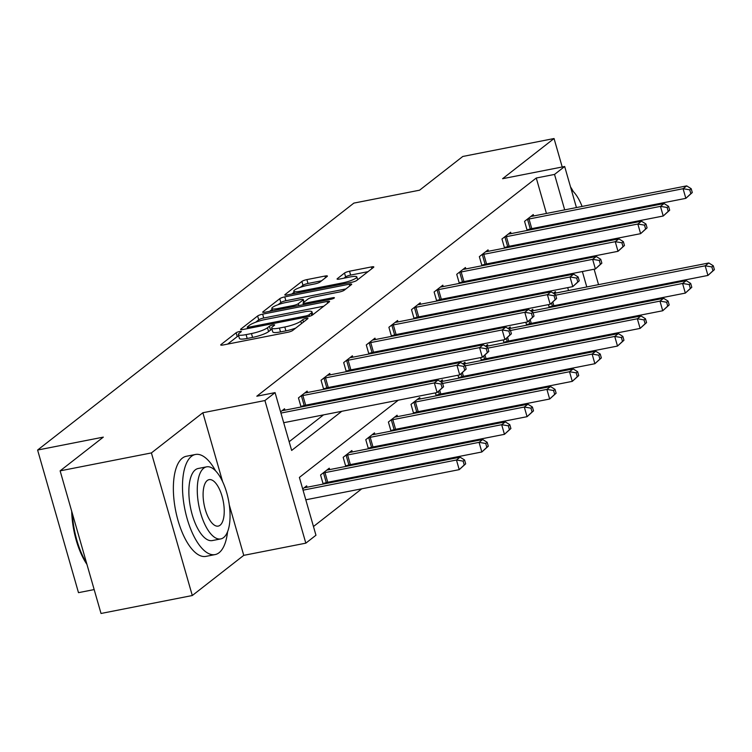 <?xml version="1.0" encoding="UTF-8"?>
<svg xmlns="http://www.w3.org/2000/svg" width="752" height="752" viewBox="0 0 752 752"><rect width="100%" height="100%" fill="white"/><g stroke="black" fill="none" stroke-linecap="round" stroke-linejoin="round"><path stroke-width="1.13" d="M239.615 331.5A2.801 0.517 -16 0 0 236.109 332.769L220.994 344.576A4.004 0.743 -16 0 0 220.731 344.971A4.004 0.743 -16 0 0 223.156 344.98L287.668 332.299A4.004 0.743 -16 0 0 292.669 330.485L307.784 318.688A2.801 0.517 -16 0 0 307.972 318.406A2.801 0.517 -16 0 0 306.28 318.397A2.801 0.517 -16 0 0 302.774 319.675L300.819 321.198A12.822 2.378 -16 0 1 284.792 327.007L279.415 328.06A12.822 2.378 -16 0 1 271.651 328.041A12.822 2.378 -16 0 1 272.506 326.763L274.461 325.24A2.801 0.517 -16 0 0 274.649 324.958A2.801 0.517 -16 0 0 272.948 324.949A2.801 0.517 -16 0 0 269.442 326.218L267.486 327.75A12.822 2.378 -16 0 1 251.469 333.559L246.092 334.612A12.822 2.378 -16 0 1 238.318 334.593A12.822 2.378 -16 0 1 239.174 333.315L241.129 331.782A2.801 0.517 -16 0 0 241.317 331.51A2.801 0.517 -16 0 0 239.615 331.5M238.704 335.918A2.801 0.517 -16 0 0 237.218 336.623L227.649 344.096M272.027 329.367A2.801 0.517 -16 0 0 270.551 330.081L268.596 331.604L267.486 327.75M327.148 276.454A4.004 0.743 -16 0 0 327.411 276.059A4.004 0.743 -16 0 0 324.986 276.05L306.882 279.612A4.004 0.743 -16 0 0 301.881 281.427L285.093 294.53A4.004 0.743 -16 0 0 284.82 294.934A4.004 0.743 -16 0 0 287.255 294.934L351.757 282.263A4.004 0.743 -16 0 0 356.768 280.449L373.556 267.336A4.004 0.743 -16 0 0 373.819 266.941A4.004 0.743 -16 0 0 371.394 266.932L349.53 271.228A4.004 0.743 -16 0 0 344.529 273.042L337.338 278.654A4.004 0.743 -16 0 0 337.075 279.048A4.004 0.743 -16 0 0 339.5 279.058L350.338 276.924A10.716 1.993 -16 0 1 356.833 276.943A10.716 1.993 -16 0 1 342.733 282.874L300.264 291.221A10.716 1.993 -16 0 1 293.769 291.203A10.716 1.993 -16 0 1 307.878 285.271L314.956 283.88A4.004 0.743 -16 0 0 319.957 282.066L327.148 276.454M546.431 213.455L536.27 178.017L554.525 174.426L564.667 166.502L576.436 207.561M60.122 470.855L151.406 452.92L192.296 595.528L101.022 613.472L60.122 470.855L103.315 437.128L37.6 450.044L353.863 203.106L419.588 190.19L462.781 156.472L554.055 138.528L502.599 178.703L564.667 166.502M222.611 481.628L202.861 412.745L151.406 452.92M202.861 412.745L264.93 400.543L275.072 392.619L291.654 450.439L341.793 411.288M536.27 178.017L256.817 396.21L275.072 392.619M262.636 314.157A4.004 0.743 -16 0 0 257.635 315.972L240.847 329.075A4.004 0.743 -16 0 0 240.574 329.479A4.004 0.743 -16 0 0 243.009 329.489L307.512 316.808A4.004 0.743 -16 0 0 312.522 314.994L329.31 301.881A4.004 0.743 -16 0 0 329.573 301.486A4.004 0.743 -16 0 0 327.148 301.477L262.636 314.157L263.745 318.011A4.004 0.743 -16 0 0 258.735 319.826L255.642 322.241M262.965 311.807L279.753 298.694A4.004 0.743 -16 0 1 284.764 296.88L349.266 284.2A4.004 0.743 -16 0 1 351.701 284.209A4.004 0.743 -16 0 1 351.428 284.613L344.247 290.216A4.004 0.743 -16 0 1 339.237 292.039L313.076 297.181A4.004 0.743 -16 0 0 308.076 298.995L303.31 302.718A4.004 0.743 -16 0 0 303.037 303.112A4.004 0.743 -16 0 0 305.462 303.122L332.704 297.764A2.801 0.517 -16 0 1 334.405 297.773A2.801 0.517 -16 0 1 330.711 299.324L265.127 312.212A4.004 0.743 -16 0 1 262.702 312.202A4.004 0.743 -16 0 1 262.965 311.807L263.134 312.4M562.214 166.991L554.055 138.528M37.6 450.044L78.49 592.661L94.169 589.577M289.153 441.725L323.539 414.878M344.585 398.447L346.146 397.225M367.192 380.785L368.762 379.563M389.799 363.131L391.369 361.909M412.416 345.478L413.976 344.256M435.023 327.825L436.592 326.603M457.639 310.172L459.199 308.95M480.246 292.519L481.816 291.297M502.862 274.865L504.423 273.643M525.469 257.203L527.039 255.981M548.086 239.55L549.646 238.328M550.013 225.967L549.768 225.092M284.942 410.169L284.538 408.759L280.59 411.852M302.191 406.776L303.564 405.704M301.063 406.992L298.459 397.893L307.154 391.106L307.559 392.506M324.798 389.122L326.18 388.051M323.68 389.339L321.066 380.239L329.761 373.453L330.166 374.853M347.415 371.469L348.787 370.388M346.287 371.685L343.683 362.586L352.378 355.799L352.782 357.2M370.022 353.807L371.403 352.735M368.903 354.032L366.29 344.933L374.985 338.146L375.389 339.547M392.638 336.153L394.01 335.082M391.51 336.379L388.897 327.28L397.601 320.493L397.996 321.894M415.245 318.5L416.617 317.429M414.117 318.726L411.513 309.627L420.208 302.83L420.612 304.24M437.861 300.847L439.234 299.775M436.733 301.073L434.12 291.973L442.815 285.177L443.219 286.587M460.468 283.194L461.841 282.122M459.34 283.41L456.737 274.311L465.432 267.524L465.836 268.925M483.085 265.541L484.457 264.469M481.957 265.757L479.344 256.658L488.039 249.871L488.443 251.271M505.692 247.887L507.064 246.806M504.564 248.104L501.96 239.004L510.655 232.218L511.059 233.618M528.299 230.225L529.681 229.153M527.18 230.45L524.567 221.351L533.262 214.564L533.666 215.965M313.471 526.522L361.787 488.791M382.834 472.359L384.404 471.137M405.45 454.706L407.011 453.484M428.057 437.053L429.627 435.831M450.664 419.4L452.234 418.178M473.281 401.737L474.841 400.515M495.888 384.084L497.457 382.862M518.504 366.431L520.064 365.209M541.111 348.778L542.681 347.556M563.727 331.124L565.288 329.902M575.703 315.558L575.459 314.693M572.122 303.056L571.868 302.182M568.531 290.545L567.694 287.621M564.357 275.984L564.113 275.119M307.051 487.258L306.647 485.848L302.689 488.941M324.3 483.865L325.672 482.793M323.172 484.081L320.559 474.991L329.254 468.195L329.658 469.596M346.907 466.212L348.279 465.14M345.779 466.428L343.175 457.329L351.87 450.542L352.274 451.943M369.514 448.559L370.896 447.478M368.395 448.775L365.782 439.676L374.477 432.889L374.881 434.289M392.13 430.905L393.503 429.824M391.002 431.122L388.399 422.022L397.094 415.236L397.498 416.636M414.737 413.243L416.119 412.171M413.619 413.468L411.006 404.369L419.701 397.582L420.105 398.983M437.354 395.59L438.726 394.518M436.226 395.815L435.389 392.892M442.712 381.33L442.317 379.92L440.268 381.518M459.961 377.936L461.333 376.865M458.833 378.162L457.996 375.239M465.328 363.677L464.924 362.267L462.884 363.865M482.577 360.283L483.95 359.212M481.449 360.499L480.613 357.585M487.935 346.014L487.54 344.613L485.491 346.211M505.184 342.63L506.557 341.558M504.056 342.846L503.22 339.932M510.552 328.361L510.147 326.96L508.108 328.558M527.801 324.977L529.173 323.896M526.673 325.193L525.836 322.279M533.159 310.708L532.754 309.307L530.715 310.905M550.408 307.324L551.78 306.243M549.28 307.54L548.443 304.616M555.775 293.054L555.371 291.654L553.322 293.252M605.473 308.79L604.589 309.88M398.306 400.177L299.39 477.417L315.962 535.236L305.82 543.16L264.93 400.543M192.296 595.528L243.751 555.352L305.82 543.16M579.773 219.199L580.027 220.063M583.364 231.701L583.608 232.565M586.945 244.212L587.199 245.077A36.726 15.078 78.9 0 0 587.321 244.137M590.536 256.714L590.781 257.579M594.118 269.225L598.545 284.651M601.882 296.288L602.126 297.153M568.268 222.376L568.023 221.511M564.686 209.864L554.525 174.426M362.84 394.856L364.4 393.634M385.447 377.203L387.017 375.981M408.063 359.55L409.624 358.328M430.67 341.897L432.231 340.675M453.277 324.234L454.847 323.012M475.894 306.581L477.454 305.359M498.501 288.928L500.071 287.706M521.117 271.275L522.678 270.053M543.724 253.621L545.294 252.399M566.341 235.968L567.901 234.746M579.031 259.891L578.833 259.224L577.639 260.164M556.593 276.595L555.023 277.817M533.976 294.258L532.416 295.47M511.369 311.911L509.8 313.133M488.753 329.564L487.193 330.786M466.146 347.217L464.576 348.439M443.53 364.87L441.969 366.092M420.923 382.524L419.353 383.746M593.958 311.967L593.713 311.102M590.376 299.465L590.132 298.6M586.786 286.954L582.368 271.528M243.751 555.352L229.294 504.94M238.318 334.593L239.427 338.447A12.822 2.378 -16 0 0 247.192 338.466L246.092 334.612M268.596 331.604A12.822 2.378 -16 0 1 252.569 337.413L247.192 338.466M271.651 328.041L272.76 331.895A12.822 2.378 -16 0 0 280.524 331.914L279.415 328.06M295.771 328.069A12.822 2.378 -16 0 1 285.901 330.861L280.524 331.914M323.764 306.214L263.745 318.011M247.427 326.866A2.801 0.517 -16 0 0 247.239 327.148A2.801 0.517 -16 0 0 248.94 327.158L305.566 316.028A2.801 0.517 -16 0 0 309.063 314.759L311.131 313.142A12.822 2.378 -16 0 0 311.986 311.864A12.822 2.378 -16 0 0 304.212 311.845L265.512 319.45A12.822 2.378 -16 0 0 249.485 325.259L247.427 326.866M269.62 311.328L272.102 309.392M278.137 304.682L280.863 302.548L279.753 298.694M345.882 288.937L285.863 300.734A4.004 0.743 -16 0 0 280.863 302.548M285.929 302.511A10.716 1.993 -16 0 0 271.829 308.433A10.716 1.993 -16 0 0 278.315 308.452L293.28 305.519A4.004 0.743 -16 0 0 298.29 303.695L303.056 299.982A4.004 0.743 -16 0 0 303.319 299.578A4.004 0.743 -16 0 0 300.894 299.569L285.929 302.511M303.413 304.419L302.943 304.776M368.01 271.669L350.639 275.082A4.004 0.743 -16 0 0 345.629 276.896L343.993 278.174M321.602 280.787L307.991 283.466A4.004 0.743 -16 0 0 302.981 285.281L300.33 287.349M294.07 292.237L291.738 294.06M465.676 463.843L464.576 459.98L463.119 461.117L464.228 464.971L465.676 463.843L459.228 469.643L456.464 460.008L460.083 457.178L306.008 487.456A4.08 0.761 164 0 1 304.748 487.644L304.297 487.681M305.801 499.798L459.228 469.643L464.228 464.971M303.037 490.163L456.464 460.008L463.119 461.117M460.083 457.178L464.576 459.98M443.577 386.754L442.467 382.89L441.02 384.028L442.12 387.882L443.577 386.754L437.119 392.553L434.355 382.918L280.938 413.074M441.02 384.028L434.355 382.918L437.984 380.089L283.908 410.366A4.08 0.761 -16 0 1 282.649 410.554L282.197 410.592M442.12 387.882L437.119 392.553L283.701 422.709M442.467 382.89L437.984 380.089M86.941 564.385A49.782 20.445 -101.1 0 1 71.703 511.228M72.361 513.531A51.014 20.943 78.9 0 0 86.583 563.126M215.598 470.874A51.014 20.943 78.9 0 0 195.435 454.481A51.014 20.943 78.9 0 0 191.45 456.351A51.014 20.943 78.9 0 0 185.829 513.672A51.014 20.943 78.9 0 0 215.11 554.581A51.014 20.943 78.9 0 0 219.086 552.711A51.014 20.943 78.9 0 0 227.565 531.777M195.435 454.481L186.308 456.276A51.014 20.943 78.9 0 0 182.322 458.147A51.014 20.943 78.9 0 0 176.701 515.468A51.014 20.943 78.9 0 0 205.982 556.377L215.11 554.581M220.75 538.921L212.355 540.566A36.726 15.078 -101.1 0 1 191.271 511.116A36.726 15.078 -101.1 0 1 195.323 469.84A36.726 15.078 -101.1 0 1 198.19 468.496L206.584 466.842A36.726 15.078 78.9 0 0 203.717 468.186A36.726 15.078 78.9 0 0 199.675 509.461A36.726 15.078 78.9 0 0 220.75 538.921A36.726 15.078 78.9 0 0 223.617 537.567A36.726 15.078 78.9 0 0 227.659 496.301A36.726 15.078 78.9 0 0 206.584 466.842M220.073 525.234A23.669 9.72 78.9 0 0 222.686 498.642A23.669 9.72 78.9 0 0 209.103 479.654A23.669 9.72 78.9 0 0 207.261 480.519A23.669 9.72 78.9 0 0 204.647 507.121A23.669 9.72 78.9 0 0 218.23 526.099A23.669 9.72 78.9 0 0 220.073 525.234M580.553 219.96A23.669 9.72 78.9 0 0 580.347 219.086M587.641 231.776A36.726 15.078 78.9 0 0 587.575 230.873M585.827 218.926A36.726 15.078 78.9 0 0 585.629 218.052M582.095 206.443A36.726 15.078 78.9 0 0 571.341 189.777M573.315 191.572A51.014 20.943 78.9 0 0 570.514 186.91M488.292 446.18L487.183 442.326L485.736 443.464L486.835 447.318L488.292 446.18L481.835 451.99L479.071 442.355L482.699 439.525L328.624 469.803A4.08 0.761 164 0 1 327.364 469.991L326.913 470.028M323.012 483.527L326.293 482.615A4.08 0.761 164 0 1 327.759 482.267L481.835 451.99L486.835 447.318M322.909 473.158L323.529 472.98A4.08 0.761 164 0 1 324.996 472.632L479.071 442.355L485.736 443.464M482.699 439.525L487.183 442.326M510.899 428.527L509.79 424.673L508.343 425.811L509.452 429.665L510.899 428.527L504.442 434.336L501.687 424.701L505.306 421.872L351.231 452.149A4.08 0.761 164 0 1 349.971 452.337L349.52 452.375M345.619 465.873L348.9 464.962A4.08 0.761 164 0 1 350.366 464.614L504.442 434.336L509.452 429.665M345.516 455.505L346.136 455.327A4.08 0.761 164 0 1 347.612 454.979L501.687 424.701L508.343 425.811M505.306 421.872L509.79 424.673M466.184 369.091L465.074 365.237L463.627 366.374L464.736 370.228L466.184 369.091L459.726 374.9L456.962 365.265L302.887 395.543A4.08 0.761 -16 0 0 301.42 395.89L300.8 396.069M463.627 366.374L456.962 365.265L460.591 362.436L306.515 392.713A4.08 0.761 -16 0 1 305.256 392.901L304.804 392.939M464.736 370.228L459.726 374.9L305.65 405.178A4.08 0.761 -16 0 0 304.184 405.525L300.903 406.437M465.074 365.237L460.591 362.436M488.791 351.438L487.691 347.584L486.243 348.721L487.343 352.575L488.791 351.438L482.342 357.247L479.579 347.612L325.503 377.889A4.08 0.761 -16 0 0 324.037 378.237L323.416 378.406M486.243 348.721L479.579 347.612L483.198 344.783L329.122 375.06A4.08 0.761 -16 0 1 327.872 375.248L327.421 375.286M487.343 352.575L482.342 357.247L328.267 387.524A4.08 0.761 -16 0 0 326.8 387.872L323.52 388.784M487.691 347.584L483.198 344.783M533.506 410.874L532.407 407.02L530.959 408.148L532.059 412.011L533.506 410.874L527.058 416.683L524.294 407.039L527.913 404.209L373.838 434.496A4.08 0.761 164 0 1 372.588 434.684L372.137 434.722M368.236 448.22L371.516 447.308A4.08 0.761 164 0 1 372.983 446.961L527.058 416.683L532.059 412.011M368.132 437.843L368.753 437.673A4.08 0.761 164 0 1 370.219 437.326L524.294 407.039L530.959 408.148M527.913 404.209L532.407 407.02M556.123 393.221L555.014 389.367L553.566 390.495L554.675 394.349L556.123 393.221L549.665 399.021L546.901 389.386L550.53 386.556L396.454 416.843A4.08 0.761 164 0 1 395.195 417.031L394.744 417.069M390.843 430.567L394.123 429.655A4.08 0.761 164 0 1 395.59 429.307L549.665 399.021L554.675 394.349M390.739 420.189L391.36 420.02A4.08 0.761 164 0 1 392.826 419.672L546.901 389.386L553.566 390.495M550.53 386.556L555.014 389.367M578.73 375.568L577.63 371.714L576.182 372.842L577.282 376.696L578.73 375.568L572.281 381.367L569.518 371.732L573.137 368.903L419.061 399.19A4.08 0.761 164 0 1 417.802 399.368L417.36 399.406M413.459 412.914L416.74 412.002A4.08 0.761 164 0 1 418.206 411.654L572.281 381.367L577.282 376.696M413.356 402.536L413.976 402.367A4.08 0.761 164 0 1 415.442 402.019L569.518 371.732L576.182 372.842M573.137 368.903L577.63 371.714M511.407 333.785L510.298 329.931L508.85 331.059L509.959 334.913L511.407 333.785L504.949 339.594L502.186 329.949L348.11 360.236A4.08 0.761 -16 0 0 346.644 360.584L346.023 360.753M508.85 331.059L502.186 329.949L505.814 327.12L351.739 357.407A4.08 0.761 -16 0 1 350.479 357.595L350.028 357.632M509.959 334.913L504.949 339.594L350.874 369.871A4.08 0.761 -16 0 0 349.407 370.219L346.127 371.131M510.298 329.931L505.814 327.12M534.014 316.131L532.914 312.277L531.467 313.405L532.566 317.259L534.014 316.131L527.566 321.931L524.802 312.296L370.727 342.583A4.08 0.761 -16 0 0 369.26 342.931L368.64 343.1M531.467 313.405L524.802 312.296L528.421 309.467L374.346 339.754A4.08 0.761 -16 0 1 373.086 339.932L372.644 339.979M532.566 317.259L527.566 321.931L373.49 352.218A4.08 0.761 -16 0 0 372.024 352.566L368.743 353.478M532.914 312.277L528.421 309.467M556.63 298.478L555.521 294.624L554.074 295.752L555.183 299.606L556.63 298.478L550.173 304.278L547.409 294.643L393.334 324.93A4.08 0.761 -16 0 0 391.867 325.278L391.247 325.447M554.074 295.752L547.409 294.643L551.037 291.814L396.962 322.1A4.08 0.761 -16 0 1 395.702 322.279L395.251 322.317M555.183 299.606L550.173 304.278L396.097 334.565A4.08 0.761 -16 0 0 394.631 334.913L391.35 335.824M555.521 294.624L551.037 291.814M601.346 357.914L600.237 354.06L598.789 355.188L599.899 359.042L601.346 357.914L594.888 363.714L592.125 354.079L595.753 351.25L441.678 381.527A4.08 0.761 164 0 1 440.559 381.706M436.066 395.251L439.347 394.349A4.08 0.761 164 0 1 440.813 394.001L594.888 363.714L599.899 359.042M442.627 383.464L592.125 354.079L598.789 355.188M595.753 351.25L600.237 354.06M579.237 280.825L578.138 276.971L576.681 278.099L577.79 281.953L579.237 280.825L572.789 286.625L570.025 276.99L415.95 307.267A4.08 0.761 -16 0 0 414.484 307.624L413.854 307.794M576.681 278.099L570.025 276.99L573.644 274.16L419.569 304.438A4.08 0.761 -16 0 1 418.309 304.626L417.858 304.663M577.79 281.953L572.789 286.625L418.714 316.912A4.08 0.761 -16 0 0 417.238 317.259L413.957 318.162M578.138 276.971L573.644 274.16M623.953 340.261L622.853 336.398L621.396 337.535L622.506 341.389L623.953 340.261L617.505 346.061L614.741 336.426L618.36 333.597L464.285 363.874A4.08 0.761 164 0 1 463.176 364.053M458.673 377.598L461.963 376.696A4.08 0.761 164 0 1 463.429 376.338L617.505 346.061L622.506 341.389M465.244 365.81L614.741 336.426L621.396 337.535M618.36 333.597L622.853 336.398M601.854 263.172L600.745 259.308L599.297 260.446L600.397 264.3L601.854 263.172L595.396 268.972L592.632 259.337L438.557 289.614A4.08 0.761 -16 0 0 437.091 289.962L436.47 290.14M599.297 260.446L592.632 259.337L596.261 256.507L442.185 286.785A4.08 0.761 -16 0 1 440.926 286.973L440.475 287.01M600.397 264.3L595.396 268.972L441.321 299.249A4.08 0.761 -16 0 0 439.854 299.606L436.574 300.509M600.745 259.308L596.261 256.507M646.57 322.599L645.46 318.745L644.013 319.882L645.113 323.736L646.57 322.599L640.112 328.408L637.348 318.773L640.977 315.943L486.901 346.221A4.08 0.761 164 0 1 485.783 346.39M481.289 359.945L484.57 359.033A4.08 0.761 164 0 1 486.036 358.685L640.112 328.408L645.113 323.736M487.851 348.148L637.348 318.773L644.013 319.882M640.977 315.943L645.46 318.745M624.461 245.509L623.352 241.655L621.904 242.793L623.013 246.647L624.461 245.509L618.003 251.318L615.249 241.683L461.173 271.961A4.08 0.761 -16 0 0 459.698 272.309L459.077 272.487M621.904 242.793L615.249 241.683L618.868 238.854L464.792 269.131A4.08 0.761 -16 0 1 463.533 269.319L463.082 269.357M623.013 246.647L618.003 251.318L463.937 281.596A4.08 0.761 -16 0 0 462.461 281.944L459.181 282.855M623.352 241.655L618.868 238.854M669.177 304.945L668.077 301.091L666.62 302.229L667.729 306.083L669.177 304.945L662.728 310.755L659.965 301.12L663.584 298.29L509.508 328.568A4.08 0.761 164 0 1 508.399 328.737M503.896 342.292L507.177 341.38A4.08 0.761 164 0 1 508.653 341.032L662.728 310.755L667.729 306.083M510.467 330.495L659.965 301.12L666.62 302.229M663.584 298.29L668.077 301.091M647.077 227.856L645.968 224.002L644.52 225.139L645.62 228.993L647.077 227.856L640.619 233.665L637.856 224.03L483.78 254.308A4.08 0.761 -16 0 0 482.314 254.655L481.694 254.825M644.52 225.139L637.856 224.03L641.475 221.201L487.399 251.478A4.08 0.761 -16 0 1 486.149 251.666L485.698 251.704M645.62 228.993L640.619 233.665L486.544 263.943A4.08 0.761 -16 0 0 485.078 264.29L481.797 265.202M645.968 224.002L641.475 221.201M691.793 287.292L690.684 283.438L689.236 284.566L690.336 288.43L691.793 287.292L685.335 293.101L682.572 283.457L686.2 280.628L532.125 310.914A4.08 0.761 164 0 1 531.006 311.084M526.513 324.638L529.793 323.727A4.08 0.761 164 0 1 531.26 323.379L685.335 293.101L690.336 288.43M533.074 312.841L682.572 283.457L689.236 284.566M686.2 280.628L690.684 283.438M669.684 210.203L668.575 206.349L667.127 207.477L668.237 211.331L669.684 210.203L663.226 216.012L660.463 206.368L506.387 236.654A4.08 0.761 -16 0 0 504.921 237.002L504.301 237.171M667.127 207.477L660.463 206.368L664.091 203.538L510.016 233.825A4.08 0.761 -16 0 1 508.756 234.013L508.305 234.051M668.237 211.331L663.226 216.012L509.151 246.289A4.08 0.761 -16 0 0 507.685 246.637L504.404 247.549M668.575 206.349L664.091 203.538M714.4 269.639L713.291 265.785L711.843 266.913L712.952 270.767L714.4 269.639L707.942 275.439L705.179 265.804L708.807 262.974L554.732 293.261A4.08 0.761 164 0 1 553.622 293.43M549.12 306.985L552.4 306.073A4.08 0.761 164 0 1 553.867 305.726L707.942 275.439L712.952 270.767M555.681 295.188L705.179 265.804L711.843 266.913M708.807 262.974L713.291 265.785M692.291 192.55L691.191 188.696L689.744 189.824L690.844 193.678L692.291 192.55L685.843 198.349L683.079 188.714L529.004 219.001A4.08 0.761 -16 0 0 527.537 219.349L526.917 219.518M689.744 189.824L683.079 188.714L686.698 185.885L532.623 216.172A4.08 0.761 -16 0 1 531.373 216.35L530.921 216.397M690.844 193.678L685.843 198.349L531.767 228.636A4.08 0.761 -16 0 0 530.301 228.984L527.02 229.896M691.191 188.696L686.698 185.885M237.218 336.623L236.109 332.769M303.46 322.063L302.774 319.675M270.551 330.081L269.442 326.218M252.569 337.413L251.469 333.559M285.901 330.861L284.792 327.007M301.505 323.595L300.819 321.198M221.173 345.168L220.994 344.576M327.637 303.188L327.148 301.477M241.016 329.677L240.847 329.075M258.735 319.826L257.635 315.972M249.25 328.257L248.94 327.158M305.876 317.128L305.566 316.028M309.514 316.301L309.063 314.759M311.789 315.426L311.131 313.142M285.863 300.734L284.764 296.88M349.765 285.91L349.266 284.2M305.782 304.222L305.462 303.122M332.967 298.676L332.704 297.764M278.635 309.561L278.315 308.452M293.6 306.619L293.28 305.519M298.826 305.585L298.29 303.695M303.742 302.37L303.056 299.982M300.584 292.321L300.264 291.221M343.044 283.974L342.733 282.874M337.516 279.246L337.338 278.654M345.629 276.896L344.529 273.042M350.639 275.082L349.53 271.228M371.883 268.643L371.394 266.932M285.262 295.132L285.093 294.53M302.981 285.281L301.881 281.427M307.991 283.466L306.882 279.612M325.475 277.761L324.986 276.05M326.293 482.615L323.529 472.98M327.759 482.267L324.996 472.632M348.9 464.962L346.136 455.327M350.366 464.614L347.612 454.979M302.887 395.543L305.65 405.178M301.42 395.89L304.184 405.525M325.503 377.889L328.267 387.524M324.037 378.237L326.8 387.872M371.516 447.308L368.753 437.673M372.983 446.961L370.219 437.326M394.123 429.655L391.36 420.02M395.59 429.307L392.826 419.672M416.74 412.002L413.976 402.367M418.206 411.654L415.442 402.019M348.11 360.236L350.874 369.871M346.644 360.584L349.407 370.219M370.727 342.583L373.49 352.218M369.26 342.931L372.024 352.566M393.334 324.93L396.097 334.565M391.867 325.278L394.631 334.913M439.347 394.349L438.519 391.463M440.813 394.001L439.798 390.457M415.95 307.267L418.714 316.912M414.484 307.624L417.238 317.259M461.963 376.696L461.126 373.8M463.429 376.338L462.414 372.804M438.557 289.614L441.321 299.249M437.091 289.962L439.854 299.606M484.57 359.033L483.743 356.147M486.036 358.685L485.021 355.151M461.173 271.961L463.937 281.596M459.698 272.309L462.461 281.944M507.177 341.38L506.35 338.494M508.653 341.032L507.638 337.498M483.78 254.308L486.544 263.943M482.314 254.655L485.078 264.29M529.793 323.727L528.966 320.841M531.26 323.379L530.245 319.844M506.387 236.654L509.151 246.289M504.921 237.002L507.685 246.637M552.4 306.073L551.573 303.188M553.867 305.726L552.861 302.182M529.004 219.001L531.767 228.636M527.537 219.349L530.301 228.984M247.643 328.577L247.239 327.148M312.813 314.759L311.986 311.864M303.488 304.673L303.037 303.112M272.497 310.764L271.829 308.433M304.052 302.135L303.319 299.578M294.436 293.524L293.769 291.203M357.642 279.763L356.833 276.943"/></g></svg>
